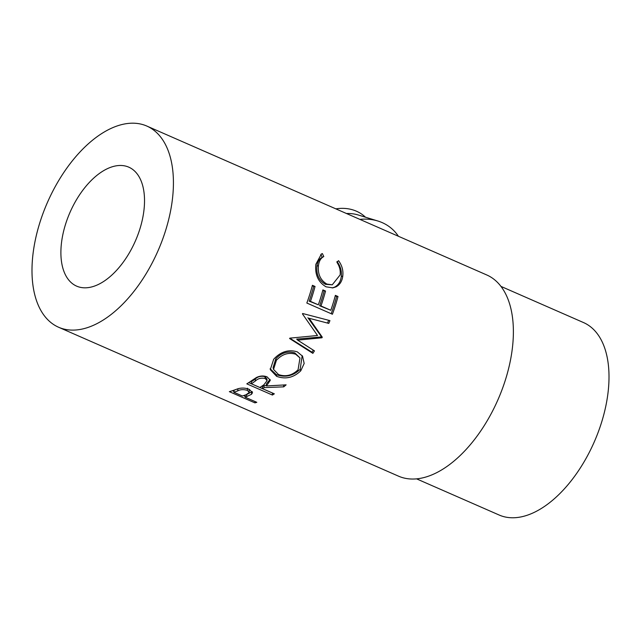 <?xml version="1.0" encoding="UTF-8"?>
<svg xmlns="http://www.w3.org/2000/svg" width="641" height="641" viewBox="0 0 641 641"><rect width="100%" height="100%" fill="white"/><g stroke="black" fill="none" stroke-linecap="round" stroke-linejoin="round"><path stroke-width="0.96" d="M365.49 217.203L365.21 216.946A45.367 37.226 133 0 0 356.468 211.218A45.367 37.226 133 0 0 335.86 208.862M398.398 236.257A54.926 45.062 133 0 0 382.124 222.587A54.926 45.062 133 0 0 377.821 220.993A54.926 45.062 133 0 0 359.873 219.382M70.935 282.361A64.949 35.68 113.7 0 1 72.649 206.747A64.949 35.68 113.7 0 1 128.769 167.157A64.949 35.68 113.7 0 1 134.482 170.939A64.949 35.68 113.7 0 1 132.759 246.561A64.949 35.68 113.7 0 1 76.648 286.142A64.949 35.68 113.7 0 1 70.935 282.361M246.505 396.643A109.843 60.334 -66.3 0 1 245.006 397.14L256.809 402.316A109.843 60.334 -66.3 0 1 254.934 402.869L229.35 391.659A109.843 60.334 -66.3 0 0 233.46 390.353L238.684 388.55C242.322 387.717 245.848 387.989 249.261 389.375L252.514 392.653L251.488 394.311L246.505 396.643L246.817 394.455L252.25 391.579M264.084 387.613A109.843 60.334 -66.3 0 1 262.522 388.654L274.332 393.83A109.843 60.334 -66.3 0 1 272.401 395.048L246.809 383.839A109.843 60.334 -66.3 0 0 251.112 381.018L256.312 377.581C259.974 375.754 263.563 375.522 267.089 376.876L270.31 380.281L266.472 385.938L286.11 384.848A109.843 60.334 -66.3 0 1 283.755 386.852L264.084 387.613L264.02 385.618L266.448 385.602M273.699 359.232C280.702 351.629 288.57 349.177 297.296 351.861L302.552 356.188L304.163 363.487L300.757 370.827C293.586 377.701 285.557 379.544 276.656 376.355L270.286 369.673L273.699 359.232M321.974 337.783A109.843 60.334 -66.3 0 0 322.279 337.19L309.09 318.273L328.785 323.401A109.843 60.334 -66.3 0 0 329.939 320.62L302.632 313.505A109.843 60.334 -66.3 0 1 302.456 313.898L317.519 335.499L289.804 338.152A109.843 60.334 -66.3 0 1 289.588 338.512L312.872 353.351A109.843 60.334 -66.3 0 0 314.451 350.875L297.64 340.131L321.974 337.783L320.901 336.99L296.695 339.105L297.64 340.131M315.035 286.455A109.843 60.334 -66.3 0 1 310.46 301.374L318.337 304.82A109.843 60.334 -66.3 0 0 322.904 289.9L325.532 291.054A109.843 60.334 -66.3 0 1 320.965 305.973L330.804 310.284A109.843 60.334 -66.3 0 0 335.371 295.365L337.999 296.511A109.843 60.334 -66.3 0 1 332.415 314.242L306.831 303.033A109.843 60.334 -66.3 0 0 312.407 285.301L315.035 286.455L312.239 285.95M322.367 253.572L323.793 256.552L322.255 257.337C319.266 258.812 317.495 261.752 316.958 266.159C316.157 274.444 318.978 280.502 325.42 284.324L332.254 284.812L340.139 274.909C340.659 270.494 339.586 266.295 336.91 262.305L338.552 260.663C342.038 265.454 343.448 270.582 342.767 276.039C342.15 281.127 339.914 284.724 336.076 286.839L332.879 287.865L326.061 286.815C318.2 282.16 314.803 274.652 315.861 264.292L321.413 254.004L322.367 253.572L320.837 254.405L322.255 257.337M323.793 256.552C320.796 258.091 319.018 261.111 318.465 265.606C317.632 274.076 320.436 280.229 326.878 284.075L332.254 284.812M58.635 327.263L398.59 476.191A109.843 60.334 -66.3 0 0 493.49 409.238A109.843 60.334 -66.3 0 0 496.406 281.359A109.843 60.334 -66.3 0 0 486.743 274.957L146.781 126.037A109.843 60.334 -66.3 0 0 51.881 192.989A109.843 60.334 -66.3 0 0 48.964 320.869A109.843 60.334 -66.3 0 0 58.635 327.263A109.843 60.334 -66.3 0 0 153.536 260.318A109.843 60.334 -66.3 0 0 156.444 132.439A109.843 60.334 -66.3 0 0 146.781 126.037M416.626 478.875L499.211 515.052A105.068 57.714 -66.3 0 0 589.984 451.008A105.068 57.714 -66.3 0 0 592.765 328.689A105.068 57.714 -66.3 0 0 583.526 322.567L500.942 286.391M318.465 265.606L316.958 266.159M326.878 284.075L325.42 284.324M337.014 261.496C340.507 266.223 341.917 271.255 341.26 276.591C340.651 281.567 338.44 285.077 334.618 287.112L332.214 287.945M342.767 276.039L341.26 276.591M336.076 286.839L334.618 287.112M310.46 301.374L309.146 301.15A107.456 59.028 -66.3 0 0 313.617 286.551M309.146 301.15L318.337 304.82M322.735 290.549L325.532 291.054M320.965 305.973L319.643 305.749A107.456 59.028 -66.3 0 0 324.114 291.15M319.643 305.749L330.804 310.284M335.203 296.006L337.999 296.511M331.205 313.713A107.456 59.028 -66.3 0 0 336.581 296.615M320.901 336.99A107.456 59.028 -66.3 0 0 321.205 336.405L322.279 337.19M328.785 323.401L309.09 318.273M307.904 317.72L321.205 336.405M327.567 322.92A107.456 59.028 -66.3 0 0 328.657 320.284M289.796 338.168L311.999 352.213L312.872 353.351M311.999 352.213A107.456 59.028 -66.3 0 0 313.321 350.146M302.175 355.627L300.164 369.32C293.137 376.035 285.181 377.797 276.295 374.6L270.117 368.759M300.757 370.827L300.164 369.32M276.656 376.355L276.295 374.6M299.988 357.934L294.868 352.935C287.753 350.827 281.399 352.774 275.814 358.768L273.074 367.646L273.547 369.408L278.523 374.552C285.742 377.044 292.264 375.442 298.065 369.761L299.988 357.934L295.645 354.209C288.522 352.125 282.112 354.144 276.415 360.282L273.547 369.408M294.868 352.935L295.645 354.209M275.814 358.768L276.415 360.282M270.045 379.4L266.344 383.983L266.472 385.938M283.755 386.852L283.514 384.993M262.522 388.654L262.481 386.635A107.456 59.028 -66.3 0 0 264.02 385.618M272.401 395.048L272.401 393.005A107.456 59.028 -66.3 0 0 272.425 392.997M272.401 393.005L248.716 382.629M267.097 380.634L266.88 378.783L264.941 376.628C261.047 375.754 257.826 376.555 255.27 379.039A107.456 59.028 -66.3 0 1 251.328 381.756L251.368 383.767L259.893 387.501L263.86 384.816L267.097 380.634L265.182 378.494L264.941 376.628M251.368 383.767A109.843 60.334 -66.3 0 0 255.39 380.994L255.27 379.039M265.182 378.494C261.28 377.629 258.011 378.462 255.39 380.994M251.488 394.311L251.681 392.172M245.006 397.14L245.335 395.008M254.934 402.869L255.158 401.587M245.15 396.194L243.716 395.569M233.997 391.314L232.539 390.673M234.189 390.089L233.845 392.252L242.378 395.986L246.128 394.72L249.285 392.404L249.037 389.279M235.007 389.792A107.456 59.028 -66.3 0 0 237.515 388.895M249.285 392.404L247.346 390.361L247.49 388.246M233.845 392.252A109.843 60.334 -66.3 0 0 237.707 390.89L237.963 388.718M247.346 390.361C243.484 389.271 240.271 389.448 237.707 390.89M377.821 220.993L358.431 215.039A45.367 37.226 133 0 0 346.469 213.509"/></g></svg>
